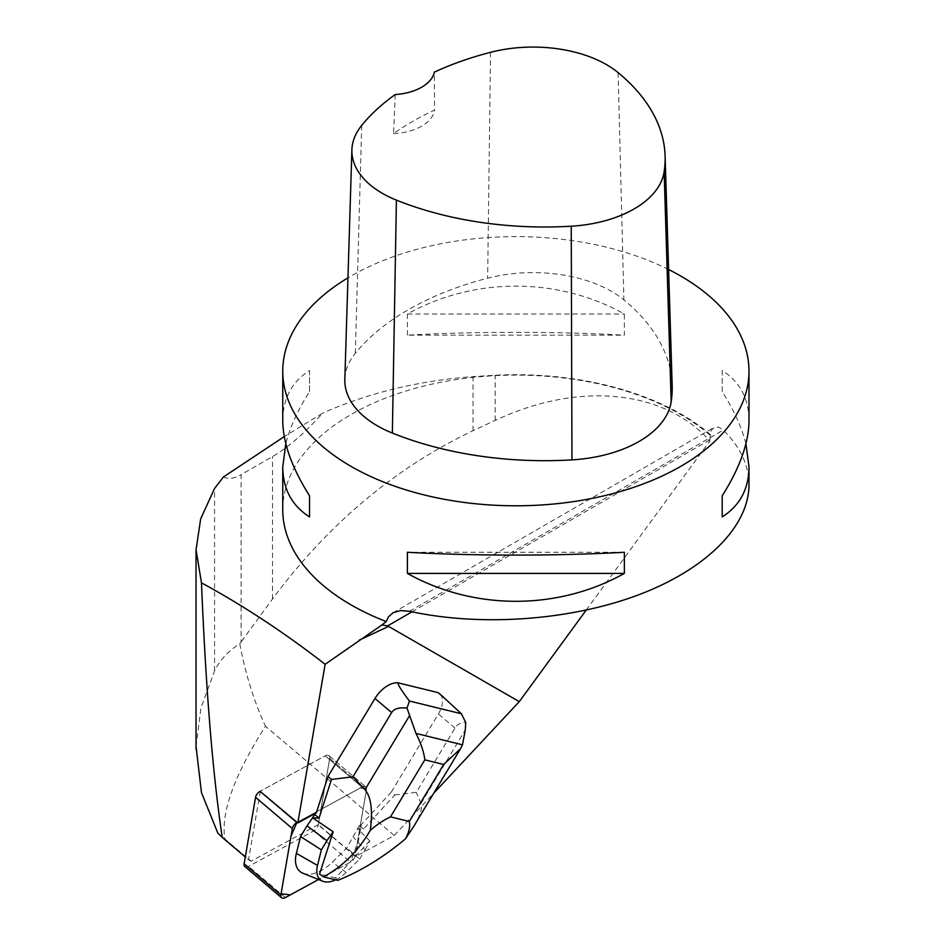<?xml version="1.0" encoding="UTF-8"?>
<svg xmlns="http://www.w3.org/2000/svg" width="945" height="945" viewBox="0 0 945 945"><rect width="100%" height="100%" fill="white"/><g stroke="black" fill="none" stroke-linecap="round" stroke-linejoin="round"><path stroke-width="0.71" stroke-dasharray="4.72 3.54" d="M313.74 830.915L350.5 862.112L318.536 879.523L350.5 862.112A5.871 3.355 130.3 0 0 355.025 856.099L366.471 789.642A5.871 3.355 130.3 0 0 365.762 786.878A5.871 3.355 130.3 0 0 361.97 787.043L325.21 755.846L260.336 791.166L325.21 755.846A5.871 3.355 -49.7 0 1 329.002 755.681A5.871 3.355 -49.7 0 1 329.71 758.445L318.252 824.902A5.871 3.355 -49.7 0 1 313.74 830.915L248.606 866.376A5.871 3.355 -49.7 0 1 244.826 866.553M318.3 824.631L251.122 861.214L224.839 838.924C220.634 812.972 234.171 775.408 265.474 726.221L394.23 835.486L355.769 856.43L318.3 824.631L329.71 758.445A5.871 3.355 -49.7 0 0 329.002 755.681A5.871 3.355 -49.7 0 0 325.21 755.846L361.97 787.043L297.108 822.374L360.246 787.988L366.542 789.04L357.08 844.204L350.489 862.123M196.028 746.432L200.978 707.84L214.55 670.915C220.173 659.728 228.584 650.692 239.77 643.805L241.093 641.974L241.093 474.709L272.491 456.577C287.871 447.67 304.621 433.164 322.741 413.083L284.28 436.59M586.148 610.175L709.896 440.913C663.555 389.411 578.316 381.284 495.156 420.43L473.043 430.696C395.27 467.716 328.411 523.825 272.491 599.024L241.093 641.974M394.23 835.486L433.731 793.198M239.77 643.805C245.44 673.962 254.004 701.438 265.474 726.221M260.336 791.166L248.523 859.726L245.287 856.973M369.424 840.259L369.779 840.743A46.187 26.377 -49.7 0 1 369.79 840.79L357.612 828.836L363.506 828.989L394.856 794.946L391.384 791.993L361.226 824.749L355.769 856.43M391.384 791.993L438.362 713.983A22.207 12.675 130.3 0 0 439.567 693.677M223.422 477.001C228.371 479.387 234.265 478.631 241.093 474.709M412.008 611.817L709.896 439.838L709.896 440.913M282.756 509.709A233.12 134.592 180 0 1 448.119 380.93A233.12 134.592 180 0 1 709.601 434.842L711.089 430.577L714.408 427.246L718.684 427.093L723.291 430.093C740.254 446.843 748.83 465.105 748.995 484.844M709.601 434.842L710.356 434.582A234.23 135.23 0 0 0 495.156 375.248L473.043 376.606C418.529 380.729 368.432 392.884 322.741 413.083M709.896 439.838L710.356 434.582M668.599 269.526A233.12 134.592 0 0 0 347.961 277.842M407.389 335.168L407.389 314.012C474.036 276.838 557.715 276.838 624.361 314.012L624.361 335.168C557.715 331.411 474.036 331.411 407.389 335.168L624.361 335.168M282.756 420.513C282.933 398.471 291.863 381.804 309.535 370.511L309.535 391.655C297.84 410.059 289.938 427.412 285.815 443.713M745.924 443.713C741.801 427.412 733.899 410.059 722.204 391.655L722.204 370.511C739.888 381.804 748.818 398.471 748.995 420.513M672.167 385.501A266.419 153.811 0 0 0 623.889 299.896A111.014 64.095 0 0 0 487.644 278.208A266.419 153.811 0 0 0 355.32 353.276A111.014 64.095 0 0 0 344.83 379.358M395.246 94.547L393.581 133.611A260.548 150.432 180 0 1 434.535 110.128L434.369 72.115M393.581 133.611A44.403 25.633 0 0 0 434.535 110.128M309.535 391.655L309.535 370.511M624.361 552.27L407.389 552.27M722.204 370.511L722.204 391.655M407.389 314.012L624.361 314.012M361.226 824.749L360.529 824.158L366.471 789.642A5.871 3.355 -49.7 0 0 365.762 786.878A5.871 3.355 -49.7 0 0 361.97 787.043L315.606 812.298L316.303 812.889M248.523 859.726L251.122 861.214M224.839 838.924L217.834 833.124M394.856 794.946L416.308 792.347L454.994 728.099C457.345 724.213 460.912 722.346 465.708 722.488M363.506 828.989L359.336 825.457L360.529 824.158M315.606 812.298L315.228 813.468M369.779 840.743L335.51 877.964L337.755 880.374M335.51 877.964L319.564 874.054M413.591 826.639C420.23 815.523 422.71 807.786 421.021 803.439L416.308 792.347M302.979 873.263A33.299 19.018 130.3 0 0 332.368 862.171L346.886 847.913L359.336 825.457M335.652 879.854A26.46 15.108 130.3 0 0 346.106 872.412L359.549 859.218L346.886 847.913M359.549 859.218L365.077 850.027L353.371 837.14M365.077 850.027L369.79 840.79M285.378 897.573L248.606 866.376M329.71 758.445L366.471 789.642L329.71 758.445M355.025 856.099L318.252 824.902M409.468 611.273L723.291 430.093M618.113 72.623L623.889 299.896M490.538 52.318L487.644 278.208M361.722 125.39L355.32 353.276M272.491 599.024L272.491 456.577M473.043 430.696L473.043 376.606M214.55 670.915L214.55 488.494M495.156 420.43L495.156 375.248M454.994 728.099L438.362 713.983M421.021 803.439L465.318 729.871M346.106 872.412L332.368 862.171M329.002 755.681L365.762 786.878L329.002 755.681M392.896 612.844L713.912 427.506M460.534 748.7L459.896 749.763"/><path stroke-width="1.42" d="M281.586 897.75A5.871 3.355 130.3 0 0 285.378 897.573L318.536 879.523L290.316 894.891L281.09 893.734L291.013 836.16L296.848 822.516A5.871 3.355 130.3 0 0 292.324 828.529L280.878 894.974A5.871 3.355 130.3 0 0 281.586 897.75L244.826 866.553A5.871 3.355 -49.7 0 1 244.117 863.777L255.563 797.332A5.871 3.355 -49.7 0 1 260.076 791.308L297.805 822.965L325.139 664.276L381.922 624.964L387.663 625.874L412.008 611.817M433.731 793.198L519.289 701.627L586.148 610.175M245.287 856.973L222.252 837.424C212.814 774.746 205.892 689.885 201.474 582.852C242.806 605.249 284.02 632.394 325.139 664.276M519.289 701.627L387.663 625.874M297.805 822.965L316.303 812.889L328.01 776.483L374.988 698.473A22.207 12.675 130.3 0 1 397.939 682.798C397.703 684.487 401.53 690.571 409.421 701.036L407.023 708.124C399.109 707.214 393.982 708.703 391.62 712.589L352.934 776.825L331.482 779.436L328.01 776.483M462.471 744.802L415.965 733.414C420.962 743.266 423.915 752.09 424.813 759.863L443.654 764.481L460.546 748.712L462.471 744.802L465.318 729.871L465.708 722.488L461.408 713.758L439.567 693.677A22.207 12.675 130.3 0 0 437.759 692.555L397.939 682.798M201.474 582.852L196.052 549.754L200.683 518.829L214.55 488.494L223.422 477.001L284.28 436.59M381.922 624.964L386.21 621.55A233.12 134.592 180 0 1 351.032 604.871A233.12 134.592 180 0 1 282.756 509.709L282.756 466.913C282.933 488.955 291.863 505.622 309.535 516.927L309.535 495.771C291.863 467.81 282.933 442.721 282.756 420.513L282.756 371.208A233.12 134.592 0 0 0 351.032 466.369A233.12 134.592 0 0 0 605.083 495.546A233.12 134.592 0 0 0 748.995 371.208A233.12 134.592 0 0 0 668.599 269.526M748.995 371.208L748.995 420.513C748.818 442.721 739.888 467.81 722.204 495.771L722.204 516.927C739.888 505.622 748.818 488.955 748.995 466.913L748.995 484.844C748.853 526.932 705.49 569.847 637.403 595.291C569.173 620.605 480.592 626.818 409.468 611.273L400.562 610.576L393.085 612.738L388.454 616.849L386.21 621.55M347.961 277.842A233.12 134.592 0 0 0 282.756 371.208M624.361 573.414L624.361 552.27C557.715 556.026 474.036 556.026 407.389 552.27L407.389 573.414C474.036 610.6 557.715 610.6 624.361 573.414L407.389 573.414M285.815 443.713L282.756 466.913M748.995 466.913L745.924 443.713M351.894 149.806L344.83 379.358A111.014 64.095 0 0 0 392.364 433.07A266.419 153.811 0 0 0 571.961 459.884A111.014 64.095 0 0 0 671.174 401.779A266.419 153.811 0 0 0 672.167 385.501L665.103 155.96A259.355 149.735 0 0 0 618.113 72.623A103.938 60.007 0 0 0 490.538 52.318A259.355 149.735 0 0 0 434.369 72.115A44.403 25.633 0 0 1 395.246 94.547A259.355 149.735 0 0 0 361.722 125.39A103.938 60.007 0 0 0 351.894 149.806A103.938 60.007 0 0 0 396.404 200.116A259.355 149.735 0 0 0 571.241 226.209A103.938 60.007 0 0 0 664.134 171.801A259.355 149.735 0 0 0 665.103 155.96M309.535 516.927L309.535 495.771M722.204 495.771L722.204 516.927M222.252 837.424L217.834 833.124L201.474 792.619L196.028 746.432M443.229 696.784L437.759 692.555M461.408 713.758L409.421 701.036M315.228 813.468L312.606 817.815L333.16 831.777L319.564 874.054L323.473 876.877L337.755 880.374C361.037 871.006 383.587 857.186 405.405 838.888L413.591 826.639L459.896 749.763M331.482 779.436L319.044 818.11L314.874 814.566M352.934 776.825L364.947 789.713C371.09 796.848 372.885 810.373 370.322 830.301C377.102 824.489 383.824 820.012 390.486 816.87L409.327 821.477C410.366 826.521 409.067 832.321 405.405 838.888M370.322 830.301C358.285 850.984 342.681 866.518 323.473 876.877M319.044 818.11L312.606 817.815L307.042 825.8L300.545 836.573L296.376 853.359A33.299 19.018 130.3 0 0 302.979 873.263L322.753 881.224A26.46 15.108 130.3 0 0 335.652 879.854M415.965 733.414L407.023 708.124M332.475 831.21L333.101 831.813L326.899 840.684L307.042 825.8M326.899 840.684L321.371 849.874L300.545 836.573M321.371 849.874L317.508 865.407A26.46 15.108 130.3 0 0 322.753 881.224M260.076 791.308L296.848 822.516M244.117 863.777L280.878 894.974M292.324 828.529L255.563 797.332M388.82 626.299L359.194 640.155M571.241 226.209L571.961 459.884M396.404 200.116L392.364 433.07M664.134 171.801L671.174 401.779M391.62 712.589L374.988 698.473M390.486 816.87L424.813 759.863M443.654 764.481L409.327 821.477M409.244 716.145L364.947 789.713M317.508 865.407L296.376 853.359M196.028 749.326L196.028 549.435"/></g></svg>

